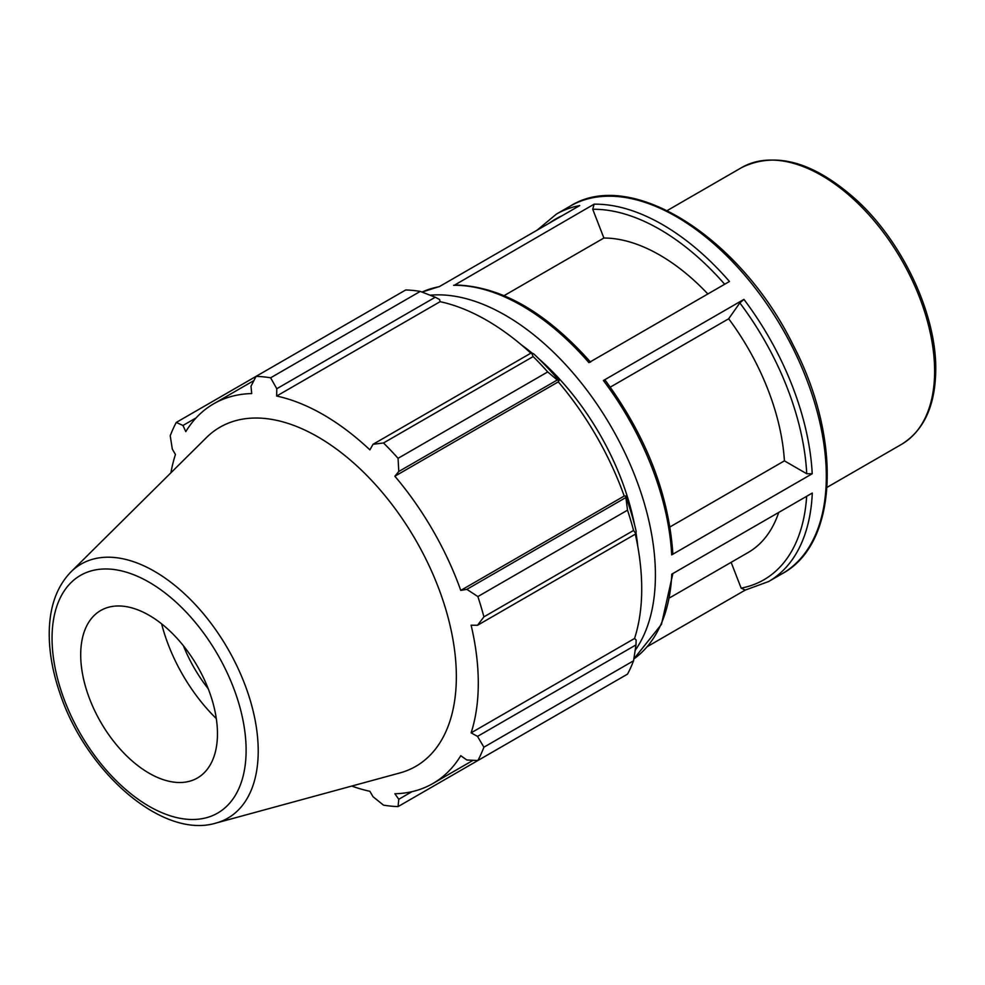 <?xml version="1.0" encoding="UTF-8"?>
<svg xmlns="http://www.w3.org/2000/svg" width="985" height="985" viewBox="0 0 985 985"><rect width="100%" height="100%" fill="white"/><g stroke="black" fill="none" stroke-linecap="round" stroke-linejoin="round"><path stroke-width="1.48" d="M745.239 590.077L741.139 588.131L731.129 562.337M635.19 650.309A212.144 122.485 -120 0 0 611.476 427.281A212.144 122.485 -120 0 0 430.174 295.217M744.475 590.372L768.559 581.556A212.144 122.485 -120 0 0 812.305 493.042L671.782 574.169A212.144 122.485 60 0 1 633.847 658.94L661.464 624.379L672.866 573.541M647.441 646.542L744.869 590.298M439.569 286.487L422.023 292.065A212.144 122.485 60 0 1 439.187 286.709L579.722 205.57A212.144 122.485 -120 0 0 556.402 214.102L536.997 230.244M707.858 293.961A176.795 102.071 -120 0 0 603.891 238.025L592.736 209.288L594.103 204.178L454.787 284.973M453.58 285.305A212.144 122.485 60 0 1 588.931 362.628L729.454 281.488A212.144 122.485 -120 0 0 594.103 204.178M669.96 526.938L784.417 460.857A176.795 102.071 -120 0 0 728.678 318.783L739.821 302.912L743.934 299.391L603.411 380.518L604.765 380.887M672.817 553.238L671.696 554.875L812.219 473.748L806.74 473.748L784.417 460.857M603.891 238.025L504.098 295.635M728.678 318.783L610.269 387.142M637.763 546.256A188.578 108.879 -120 0 0 636.027 533.057M634.512 524.574A188.578 108.879 -120 0 0 538.733 358.675M532.146 353.123A188.578 108.879 -120 0 0 521.582 345.021M420.275 291.4L270.629 377.797A235.723 136.09 -120 0 0 256.075 376.356L405.721 289.959A235.723 136.09 60 0 1 420.275 291.4L435.271 297.236L439.606 299.563L440.098 301.681A219.224 126.572 60 0 1 530.829 353.184M559.061 380.592A221.576 127.927 -120 0 0 533.833 353.96L531.494 352.79L533.156 356.57A235.723 136.09 60 0 1 547.709 371.924L557.264 380.001L559.061 380.592L558.298 381.86A219.224 126.572 60 0 1 624.219 496.034L625.697 496.009L627.519 510.168A235.723 136.09 60 0 1 633.552 530.459L635.99 533.771L636.138 531.174A221.576 127.927 -120 0 0 625.697 496.009M635.313 534.165A219.224 126.572 60 0 1 634.549 638.477L636.138 639.979L635.99 644.892L633.552 660.8A235.723 136.09 60 0 1 627.519 674.122L477.873 760.518L466.841 759.989L460.771 755.692A219.224 126.572 -120 0 1 432.883 783.518A219.224 126.572 -120 0 1 394.862 793.762L398.79 799.278L398.063 806.592L547.709 720.195M440.098 301.681L276.662 396.044L276.785 388.73L435.271 297.236M270.629 377.797L276.785 388.73M182.976 425.471L176.266 422.442L256.075 376.356L251.015 386.182L251.704 393.569A219.224 126.572 -120 0 0 213.671 403.813A219.224 126.572 -120 0 0 185.783 431.627L182.976 425.471L196.138 417.862M351.756 786.055A219.224 126.572 -120 0 0 369.892 791.287L373.019 796.717L383.51 805.151A235.723 136.09 -120 0 0 398.063 806.592M634.549 638.477L471.113 732.84A219.224 126.572 -120 0 0 478.291 683.159A219.224 126.572 -120 0 0 471.113 625.192L477.516 625.278L635.99 533.771M633.552 530.459L483.906 616.856L477.516 625.278M558.298 381.86L394.862 476.223L398.79 471.495L557.264 380.001M547.709 371.924L398.063 458.32L398.79 471.495M183.419 645.766A102.514 59.186 -120 0 0 208.217 688.737M161.614 623.85A125.698 72.57 -120 0 0 216.306 718.582M635.99 644.892L477.516 736.398L483.906 747.196L633.552 660.8M477.516 736.398L471.113 732.84M215.986 823.066L399.972 772.917A195.806 113.053 -120 0 0 456.35 676.707A195.806 113.053 -120 0 0 361.089 469.808A195.806 113.053 -120 0 0 206.394 437.623L70.969 571.879C57.032 586.284 49.804 606.083 49.25 631.262C48.893 650.962 52.488 671.721 60.023 693.538C86.04 772.068 162.624 839.417 215.986 823.066A146.691 84.685 -120 0 0 258.218 750.989A146.691 84.685 -120 0 0 186.854 595.999A146.691 84.685 -120 0 0 70.969 571.879M483.906 616.856A235.723 136.09 -120 0 0 477.873 596.565L627.519 510.168M625.315 497.856L466.841 589.35L477.873 596.565M466.841 589.35L460.771 590.397A219.224 126.572 -120 0 0 394.862 476.223M398.063 458.32A235.723 136.09 -120 0 0 383.51 442.967L533.156 356.57M531.494 352.79L373.019 444.297L383.51 442.967M373.019 444.297L369.892 449.862A219.224 126.572 -120 0 0 276.662 396.044M176.266 422.442A235.723 136.09 -120 0 0 170.233 435.764L172.301 449.062L175.441 454.491A219.224 126.572 -120 0 0 170.91 472.8M477.873 760.518A235.723 136.09 -120 0 0 483.906 747.196M411.952 791.669L398.79 799.278M624.219 496.034L460.771 590.397M217.463 733.714A96.702 55.837 -120 0 0 170.417 631.533A96.702 55.837 -120 0 0 94.018 615.637A96.702 55.837 -120 0 0 100.729 722.153A96.702 55.837 -120 0 0 189.625 781.228A96.702 55.837 -120 0 0 217.463 733.714M669.923 597.673L748.144 552.511A176.795 102.071 -120 0 0 778.704 512.434M901.521 444.358C923.992 430.433 935.405 405.512 935.75 369.621C936.427 314.757 903.319 243.406 857.738 201.149C814.62 162.106 775.934 150.902 741.705 167.549A159.816 92.27 60 0 1 864.855 210.371A159.816 92.27 60 0 1 934.617 371.197A159.816 92.27 60 0 1 901.521 444.358L827.043 487.353M806.653 496.305A208.278 120.256 60 0 1 741.139 588.131M556.402 214.102L570.229 206.124A212.144 122.485 60 0 1 782.373 328.608A212.144 122.485 60 0 1 782.373 573.578L768.559 581.556M812.219 473.748A212.144 122.485 -120 0 0 743.934 299.391M603.411 380.518A212.144 122.485 60 0 1 671.696 554.875M549.347 223.115A208.278 120.256 60 0 1 562.275 215.653M592.736 209.288A208.278 120.256 60 0 1 724.677 284.246M739.821 302.912A208.278 120.256 60 0 1 806.74 473.748M246.115 750.262A137.223 79.231 60 0 1 100.569 763.264A137.223 79.231 60 0 1 100.569 569.195A137.223 79.231 60 0 1 246.115 750.262M741.705 167.549L667.227 210.556M590.544 362.111C545.641 311.728 500.392 286.019 454.811 284.96M672.817 553.188C668.569 493.583 645.988 435.875 605.073 380.075M570.229 206.124C630.954 167.536 740.818 237.68 793.184 345.132C842.027 438.633 838.186 543.658 782.373 573.578M473.108 760.297L432.883 783.518M253.884 380.592L213.671 403.813"/></g></svg>
